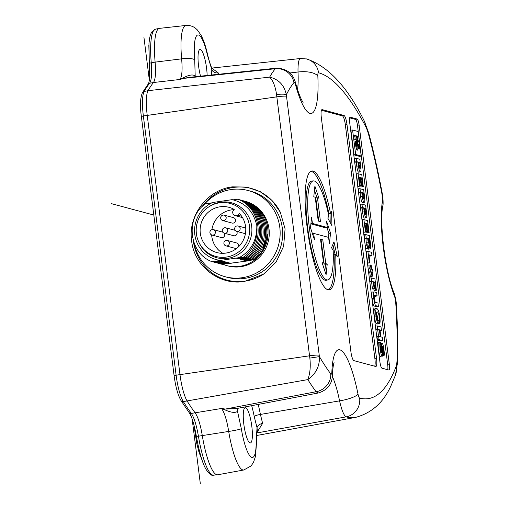 <?xml version="1.0" encoding="UTF-8"?>
<svg xmlns="http://www.w3.org/2000/svg" width="509" height="509" viewBox="0 0 509 509"><rect width="100%" height="100%" fill="white"/><g stroke="black" fill="none" stroke-linecap="round" stroke-linejoin="round"><path stroke-width="0.76" d="M182.68 78.17L183.533 78.399L189.323 77.362L276.241 68.187L275.293 68.728A441.736 94.375 -98.3 0 0 269.63 77.133C273.04 80.53 275.35 86.339 276.572 94.572C281.477 93.974 284.735 94.038 286.338 94.75A14.876 3.181 -98.3 0 0 286.503 96.201A8.367 0.751 172.8 0 0 276.832 96.844L143.36 115.969A27.671 5.911 81.7 0 1 144.142 91.461A445.884 95.259 81.7 0 1 149.627 83.266A2.787 2.672 -141.3 0 0 148.1 84.189L142.405 92.695A2.787 2.628 29.6 0 1 144.142 91.461L148.011 90.685L269.63 77.133C278.735 79.315 284.302 85.188 286.338 94.75A425.015 90.799 -98.3 0 1 293.954 82.579A16.727 16.04 -140.8 0 0 275.293 68.728L183.533 78.399L179.995 79.468L182.68 78.17C189.176 74.696 193.344 74.079 195.195 76.312L194.724 59.833A11.153 2.806 -5.1 0 0 181.624 58.847A43.659 9.327 -98.3 0 1 185.919 25.45L159.533 28.358A44.607 9.531 81.7 0 0 159.355 28.383A44.607 9.531 81.7 0 0 155.118 62.13L151.262 62.836C152.07 73.538 151.523 80.352 149.627 83.266L153.476 82.515C155.455 79.589 156.002 72.793 155.118 62.13L181.624 58.847C182.578 69.644 182.031 76.515 179.995 79.468L153.476 82.515A446.1 95.304 81.7 0 0 148.011 90.685A27.88 5.955 81.7 0 0 147.228 115.384L179.944 374.35A27.88 5.955 81.7 0 0 187.242 401.226A446.1 95.304 81.7 0 0 195.227 413.009C198.109 417.189 200.47 424.767 202.315 435.736A44.607 9.531 81.7 0 0 216.739 474.725A44.607 9.531 81.7 0 0 217.521 474.802A44.607 9.531 81.7 0 0 217.699 474.776L243.811 469.992A43.659 9.327 -98.3 0 1 242.863 469.947A43.659 9.327 -98.3 0 1 228.694 431.435L198.427 436.2C196.493 425.225 194.133 417.628 191.333 413.429L221.561 408.466C224.501 412.684 226.88 420.339 228.694 431.435A11.153 0.827 170.7 0 0 241.323 428.731L237.518 411.355C235.273 413.13 230.952 412.576 224.564 409.688L221.561 408.466L225.302 409.077L224.564 409.688M189.323 77.362L190.207 77.273M211.572 75.02L211.808 69.688L207.335 54.8A11.153 3.862 -13 0 0 207.424 53.878C208.792 59.731 210.211 64.382 211.668 67.824L211.808 69.688C212.921 72.011 215.103 73.105 218.348 72.984L211.897 68.174M207.138 75.491A17.847 3.811 81.7 0 0 200.349 49.507A17.847 3.811 81.7 0 0 200.031 49.475A17.847 3.811 81.7 0 0 200.533 76.185M218.246 74.314L218.348 72.984M289.977 72.952L298.013 72.017C297.867 62.925 298.815 58.427 300.857 58.535M322.165 109.632L344.001 115.505A8.513 1.82 81.7 0 1 346.973 124.425L376.552 358.597A8.513 1.82 81.7 0 1 375.846 366.505A8.513 1.82 81.7 0 1 375.712 366.493L353.87 360.626A8.513 1.82 81.7 0 1 350.905 351.706L321.319 117.534A8.513 1.82 81.7 0 1 321.955 109.632A8.513 1.82 81.7 0 1 322.165 109.632L321.771 109.728M311.61 217.05L312.418 223.451L327.325 227.459L326.517 221.059L330.532 233.116L329.393 243.792L328.579 237.391L313.671 233.383L314.479 239.79L310.471 227.727L311.61 217.05M318.227 221.033L315.217 197.206L313.767 196.818L314.906 186.141L318.914 198.198L317.463 197.81L320.473 221.638L318.227 221.033M323.533 263.032L320.524 239.205L322.77 239.809L325.779 263.637L327.23 264.031L326.091 274.707L322.082 262.644L323.533 263.032L322.312 263.338M333.166 250.294A50.041 10.689 -98.3 0 1 327.949 279.893A50.041 10.689 -98.3 0 1 326.746 279.867A50.041 10.689 -98.3 0 1 309.536 229.215A50.041 10.689 -98.3 0 1 313.455 180.892A50.041 10.689 -98.3 0 1 314.25 180.975A50.041 10.689 -98.3 0 1 328.859 216.198L327.771 218.024L331.932 225.703L331.626 211.547L330.545 213.373A60.094 12.84 81.7 0 0 312.997 171.043A60.094 12.84 81.7 0 0 311.553 171.011A60.094 12.84 81.7 0 0 310.452 247.476A60.094 12.84 81.7 0 0 328 289.799A60.094 12.84 81.7 0 0 328.96 289.901A60.094 12.84 81.7 0 0 335.705 254.258L337.346 256.816L333.968 241.832L331.524 247.737L333.166 250.294M359.099 125.023A5.72 1.222 81.7 0 0 357.108 119.023L350.243 117.178A5.72 1.222 81.7 0 0 350.103 117.178A5.72 1.222 81.7 0 0 349.677 122.491L379.956 362.173A5.72 1.222 81.7 0 0 381.954 368.172L388.812 370.011A5.72 1.222 81.7 0 0 388.908 370.024A5.72 1.222 81.7 0 0 389.379 364.705L359.099 125.023L357.452 125.252A5.574 1.19 -98.3 0 0 355.511 119.405L349.677 117.84M232.594 186.841L246.871 187.108L260.468 191.772L271.971 200.419L280.319 212.215L285.085 228.891L283.621 246.273L276.126 262.046L263.592 274.109L244.543 281.439C219.824 285.873 194.12 266.366 191.632 240.852C187.7 215.549 207.653 189.513 232.594 186.841M174.148 375.477L309.548 355.804A23.236 4.963 -98.3 0 0 309.86 358.088C310.744 366.486 310.07 373.657 307.837 379.599C315.943 373.803 319.798 366.149 319.423 356.624A14.876 3.181 -98.3 0 1 319.219 355.167L286.503 96.201M295.525 82.891A16.727 8.271 164.5 0 1 295.532 82.922A16.727 8.271 164.5 0 1 295.576 85.016A61.576 13.158 81.7 0 0 311.864 113.291A61.576 13.158 81.7 0 0 317.839 76.14A5.574 1.19 -98.3 0 1 318.551 72.768A425.015 90.799 -98.3 0 1 365.634 126.436A23.529 5.026 -98.3 0 1 368.72 135A204.758 43.742 -98.3 0 1 382.176 195.246A5.574 1.19 -98.3 0 1 382.482 200.915A61.576 13.158 81.7 0 0 394.551 296.486A5.574 1.19 -98.3 0 1 395.716 302.384A204.758 43.742 -98.3 0 1 397.065 359.373A23.529 5.026 -98.3 0 1 396.002 366.824A425.015 90.799 -98.3 0 1 359.647 398.07A5.574 1.19 -98.3 0 1 357.999 394.068A61.576 13.158 81.7 0 0 341.889 350.981A61.576 13.158 81.7 0 0 331.855 372.181A16.727 10.714 2.2 0 1 332.402 375.184C332.103 384.238 327.37 390.18 318.214 393.012L316.095 391.739L225.302 409.077L236.749 408.511M359.647 398.07A16.727 16.275 105.1 0 1 346.126 416.871C343.95 415.707 341.762 410.369 339.554 400.863L260.411 414.441L262.612 423.361C259.45 424.112 257.586 425.556 257.032 427.687L254.226 416.534A5.574 1.152 169 0 1 260.411 414.441A42.012 8.977 -98.3 0 0 258.158 404.432M256.142 441.131L257.032 427.687L257.338 430.76C256.854 431.874 256.581 435.799 256.511 442.531L256.511 442.531A11.153 5.656 179.1 0 0 256.142 441.131A32.519 6.948 -98.3 0 1 250.797 456.802A32.519 6.948 -98.3 0 1 241.323 428.731M245.593 407.645A17.847 3.811 81.7 0 0 245.281 407.62A17.847 3.811 81.7 0 0 243.919 424.92A17.847 3.811 81.7 0 0 250.046 442.913A17.847 3.811 81.7 0 0 250.447 442.925A17.847 3.811 81.7 0 0 251.694 425.441A17.847 3.811 81.7 0 0 245.593 407.645M257.02 432.415L262.612 423.361M396.002 366.824A16.727 15.289 -158.9 0 1 395.436 375.222L391.962 383.417C384.607 401.416 372.537 412.735 355.734 417.361A441.736 94.375 -98.3 0 1 346.171 416.884A441.736 94.375 -98.3 0 1 346.126 416.871L256.943 432.93M238.161 407.995L237.569 408.962L237.518 411.355L238.155 408.243M263.732 274.014A47.401 46.109 105 0 1 245.083 281.133A47.401 46.109 105 0 1 193.305 240.604M201.946 206.807A47.401 46.109 105 0 1 233.256 187.465A47.401 46.109 105 0 1 280.344 212.272M225.099 276.711L227.593 277.38A44.607 43.392 -75 0 0 244.74 278.378A44.607 43.392 -75 0 0 282.54 236.825A44.607 43.392 -75 0 0 250.746 191.219L248.252 190.551A44.607 43.392 105 0 1 280.045 236.151A44.607 43.392 105 0 1 242.239 277.71A44.607 43.392 105 0 1 225.099 276.711A44.607 43.392 105 0 1 193.986 242.704M203.441 205.388A44.607 43.392 105 0 1 231.105 189.552A44.607 43.392 105 0 1 248.252 190.551M266.761 223.604A33.46 32.544 105 0 1 268.027 233.523A33.46 32.544 105 0 1 239.599 266.353A33.46 32.544 105 0 1 226.74 265.603L227.994 265.94A33.46 32.544 -75 0 0 240.852 266.691A33.46 32.544 -75 0 0 268.911 238.174A33.46 32.544 -75 0 0 250.237 203.072M247.489 201.971A33.46 32.544 -75 0 0 247.05 201.825M246.401 201.615A33.46 32.544 -75 0 0 245.472 201.348M242.15 200.521A33.46 32.544 105 0 1 242.602 200.616M243.092 200.731A33.46 32.544 105 0 1 243.951 200.94M245.198 201.278L244.225 201.01A33.46 32.544 105 0 1 245.153 201.284M245.802 201.488A33.46 32.544 105 0 1 246.241 201.634M226.74 265.603A33.46 32.544 105 0 1 222.821 264.273M247.412 201.984L247.768 201.939C259.183 207.048 265.933 215.892 268.027 228.471L268.027 233.523L262.841 249.308M251.554 260.035L246.852 261.034L254.246 259.571L245.103 260.563L252.998 259.234L243.856 260.233L251.751 258.896L242.608 259.895L250.504 258.566L241.361 259.558L249.257 258.228L240.108 259.227L248.004 257.891L238.861 258.89L246.757 257.554L237.614 258.553L245.51 257.223L236.367 258.216L244.263 256.886L212.056 261.69L220.702 260.557L213.303 262.02L222.446 261.028L214.55 262.358L223.699 261.359L215.803 262.695L224.444 261.562L217.05 263.026L226.193 262.033L218.297 263.363L227.44 262.364L219.544 263.7L228.687 262.701L220.791 264.037L229.934 263.038L222.039 264.368L250.638 260.525M230.469 263.268A30.387 29.56 -75 0 0 231.194 263.376M221.154 263.986L222.039 264.368M246.165 201.647L246.521 201.602C269.643 209.759 274.256 245.077 254.246 259.571M244.912 201.309L245.274 201.265C268.396 209.422 273.009 244.74 252.998 259.234M243.665 200.979L244.027 200.934C267.149 209.084 271.755 244.403 251.751 258.896M242.418 200.641L242.774 200.597C265.902 208.747 270.508 244.072 250.504 258.566M241.171 200.304L241.527 200.26C264.655 208.416 269.261 243.735 249.257 258.228M239.924 199.967L240.28 199.929C263.407 208.079 268.014 243.397 248.004 257.891M238.676 199.636L239.033 199.592C262.154 207.742 266.767 243.06 246.757 257.554M233.027 199.846L237.786 199.254C260.907 207.411 265.52 242.729 245.51 257.223M244.263 256.886C253.896 248.659 258.069 238.18 256.797 225.455C253.476 211.35 245.249 202.754 232.117 199.655L212.374 202.544L211.229 203.186A30.387 29.56 105 0 0 194.699 233.472A30.387 29.56 105 0 0 216.306 259.628A30.387 29.56 105 0 0 218.507 260.124L216.42 259.654M212.056 261.69C189.214 253.616 184.875 218.361 205.165 203.944L211.808 202.856M247.559 260.703L246.852 261.034M229.934 263.038L229.222 262.93M219.901 263.656L220.791 264.037M228.687 262.701L227.975 262.599M218.654 263.318L219.544 263.7M227.44 262.364L226.721 262.262M217.407 262.981L218.297 263.363M226.193 262.033L225.474 261.925M216.16 262.65L217.05 263.026M224.946 261.696L224.227 261.594M214.913 262.313L215.803 262.695M223.699 261.359L222.98 261.257M213.665 261.976L214.55 262.358M222.446 261.028L221.733 260.92M212.418 261.645L213.303 262.02M221.199 260.691L220.486 260.583M219.697 260.398L218.507 260.124M256.797 225.455C257.102 240.07 251.306 250.759 239.408 257.509M208.645 206.978L209.384 206.495A28.44 27.664 105 0 1 244.683 210.872A28.44 27.664 105 0 1 246.14 247.298A28.44 27.664 105 0 1 199.458 243.429L199.064 242.64A27.454 26.71 105 0 1 201.755 213.506A27.454 26.71 105 0 1 208.645 206.978A27.454 26.71 105 0 1 242.729 211.21A27.454 26.71 105 0 1 244.135 246.375A27.454 26.71 105 0 1 199.064 242.64M237.576 258.018L236.863 258.356M238.823 258.356L238.117 258.687M240.07 258.693L239.364 259.024M241.317 259.03L240.611 259.361M242.564 259.361L241.858 259.692M243.811 259.698L243.105 260.029M245.058 260.035L244.352 260.366M246.311 260.366L245.599 260.703M235.215 215.644A3.512 3.417 105 0 0 237.868 215.25L239.268 213.366A23.42 22.784 105 0 1 242.602 241.54A23.42 22.784 105 0 1 216.866 252.559A23.42 22.784 105 0 1 200.94 224.03A23.42 22.784 105 0 1 229.025 207.322A23.42 22.784 105 0 1 234.229 209.46L232.829 211.343A3.512 3.417 105 0 0 235.215 215.644L242.5 217.604M234.089 209.657A23.42 22.784 -75 0 0 211.89 229.648M211.655 234.916A23.42 22.784 -75 0 0 222.821 253.317M235.209 230.348A2.787 2.71 -75 0 0 235.152 230.335L225.792 227.816A2.787 2.71 105 0 1 227.218 232.18A2.787 2.71 105 0 1 224.342 233.205L233.701 235.718A2.787 2.71 -75 0 0 236.628 231.36M238.479 246.846A2.787 2.71 -75 0 0 236.749 242.997L227.389 240.483A2.787 2.71 105 0 1 228.821 244.842A2.787 2.71 105 0 1 225.945 245.866L235.304 248.379A2.787 2.71 -75 0 0 236.749 248.36M222.821 232.161A2.787 2.71 -75 0 0 222.764 232.149L213.405 229.629A2.787 2.71 105 0 1 214.83 233.994A2.787 2.71 105 0 1 211.954 235.018L221.313 237.531A2.787 2.71 -75 0 0 224.24 233.173M232.104 223.057A2.787 2.71 -75 0 0 234.98 222.032A2.787 2.71 -75 0 0 233.548 217.674L224.189 215.154A2.787 2.71 105 0 1 225.621 219.519A2.787 2.71 105 0 1 222.745 220.543L232.104 223.057M237.868 215.25L241.641 216.261M321.44 110.249L342.404 115.887A8.367 1.788 -98.3 0 1 345.318 124.654L374.904 358.826A8.367 1.788 -98.3 0 1 374.675 366.213M310.884 223.801L312.418 223.451M310.878 223.852L325.76 227.847L327.325 227.459M326.943 227.555L328.865 233.345L330.532 233.116M328.865 233.345L328.439 237.353M312.373 233.446L313.671 233.383M314.479 190.092L317.056 197.829M318.736 221.173L315.796 197.893L317.463 197.81M320.625 240.044L322.77 239.809M321.141 240.184L324.15 264.012L325.779 263.637M324.15 264.012L325.556 264.387L327.23 264.031M325.556 264.387L324.85 270.973M313.455 180.892L311.813 180.981A50.187 10.721 81.7 0 0 307.888 229.451A50.187 10.721 81.7 0 0 325.143 280.249A50.187 10.721 81.7 0 0 326.352 280.274L327.949 279.893M332.867 244.498L335.068 254.277M328.12 289.831A59.947 12.808 -98.3 0 0 334.05 254.303L335.705 254.258M330.545 213.373L328.929 213.786A59.947 12.808 -98.3 0 0 311.4 171.425A59.947 12.808 -98.3 0 0 310.77 171.323M330.01 213.506L330.207 222.516M387.654 369.699A5.574 1.19 -98.3 0 0 387.731 364.934L357.452 125.252M354.041 154.889L350.905 130.094L352.572 130.011L355.67 154.513L354.041 154.889L359.653 156.397L361.218 156.008L358.126 131.5L352.572 130.011M368.834 272.029L368.446 268.943L370.113 268.86L370.469 271.653L368.834 272.029L369.763 272.277L370.278 276.355L370.972 276.54L372.537 276.152L372.028 272.073L372.951 272.321L372.085 272.538M369.33 268.898L368.853 265.113L370.527 265.03L371.036 269.108L370.113 268.86M354.938 161.996L354.474 158.356L356.147 158.274L356.567 161.62L354.938 161.996L356.281 162.352L356.758 166.176C357.273 169.955 357.916 171.972 358.686 172.214L360.283 171.832C359.532 171.609 358.909 169.643 358.412 165.947L357.91 161.983L356.281 162.352M358.012 186.345L356.427 173.798L358.094 173.715L359.647 185.976L358.012 186.345L360.27 186.141L359.144 177.227L360.13 177.495L359.208 177.705M360.13 177.495L361.142 185.505L361.714 185.658L360.703 177.647L361.568 177.883L362.675 186.612L363.299 186.778L361.04 186.981L360.9 185.861M358.781 192.434L358.323 188.801L359.99 188.718L360.417 192.065L358.781 192.434L360.124 192.796L360.607 196.614C361.123 200.4 361.765 202.417 362.529 202.658L364.126 202.277C363.381 202.048 362.752 200.088 362.255 196.391L361.759 192.427L360.124 192.796M360.735 207.876L360.277 204.243L361.944 204.16L362.363 207.507L360.735 207.876L362.077 208.238L362.561 212.056C363.07 215.841 363.712 217.858 364.482 218.1L366.079 217.718C365.328 217.489 364.705 215.53 364.209 211.833L363.706 207.863L362.077 208.238M363.808 232.231L362.223 219.684L363.89 219.602L365.443 231.862L363.808 232.231L366.066 232.028L364.94 223.114L365.926 223.381L366.938 231.391L367.511 231.544L366.499 223.534L367.364 223.769L368.471 232.492L369.095 232.664L367.568 220.588L363.89 219.602M369.095 232.664L366.836 232.868L366.696 231.748M364.578 238.32L364.12 234.687L365.786 234.604L366.213 237.951L364.578 238.32L366.041 238.715L366.283 244.95L365.462 245.287L365.92 248.926L368.312 248.087L367.536 248.437L367.123 245.16L365.462 245.287M367.835 248.207L368.796 249.111M367.708 263.089L366.232 251.401L367.899 251.319L369.337 262.72L367.708 263.089L369.967 262.886L368.949 254.831L372.003 255.652L370.431 256.04L369.057 255.671M370.049 281.636L369.591 278.003L371.258 277.92L371.685 281.261L370.049 281.636L371.595 282.05L372.473 288.972L373.11 289.144L374.675 288.756L373.803 281.833L374.732 282.081L373.861 282.285M374.732 282.081L375.744 290.073L376.367 290.238L374.109 290.442L373.924 288.947M374.599 295.284L377.086 295.914L375.521 296.302L374.261 295.964M372.734 292.039C371.729 291.708 371.525 293.916 372.117 298.675C372.734 303.453 373.536 305.941 374.516 306.138L376.845 306.768L378.41 306.373L377.983 303.033L375.693 302.416C375.33 302.861 374.898 301.595 374.395 298.618C374.083 296.162 374.21 295.055 374.789 295.296L374.459 295.373M375.26 308.664C374.051 308.721 373.74 311.26 374.338 316.267C374.91 320.53 375.725 323.094 376.787 323.953L378.352 323.546L377.945 320.314L376.615 316.21C376.227 313.436 376.463 312.004 377.315 311.922L377.099 311.915M376.507 313.092L377.57 317.139L377.64 319.945M378.352 323.546C377.328 322.674 376.539 320.174 375.992 316.038C375.4 311.107 375.699 308.619 376.895 308.575C378.219 309.307 379.205 312.144 379.848 317.075C380.306 321.173 380.172 323.38 379.447 323.699L377.818 324.093L377.767 323.699M376.119 329.673L375.661 326.04L377.328 325.957L377.748 329.304L376.119 329.673L377.735 330.106L378.518 336.29M377.423 339.999L376.965 336.366L378.632 336.284L379.052 339.63L377.423 339.999L381.165 341.005L382.736 340.616L382.31 337.27L380.872 336.882L379.994 329.902L381.432 330.29L380.083 330.627M378.938 342.487L380.541 342.385L378.938 342.487C378.123 342.067 377.977 344.294 378.499 349.168C379.199 353.997 379.886 356.395 380.567 356.364L382.164 355.982C381.502 356.02 380.827 353.672 380.147 348.939C379.638 344.205 379.771 342.016 380.541 342.385L380.821 345.649M382.011 356.217L383.761 355.842L381.992 356.058M355.67 154.513L361.218 156.008M356.249 143.932L356.02 141.248L355.129 141.012L355.683 145.396A4.549 0.973 81.7 0 0 357.273 150.168A4.549 0.973 81.7 0 0 357.343 150.174A4.549 0.973 81.7 0 0 357.719 145.943L356.453 135.884L353.513 135.095L354.022 139.129L356.185 139.708L356.79 146.134L356.249 143.932L355.505 143.971M358.037 140.516A4.441 0.948 81.7 0 1 359.551 145.16L360.06 149.162L359.43 148.991L359.087 146.255A1.635 0.35 -98.3 0 0 358.546 144.556L359.093 148.902L358.431 148.723L357.821 144.352L356.822 135.979L357.483 136.157L358.037 140.516L357.356 140.669M355.225 139.453L354.818 136.253L353.621 135.935M356.09 146.299A4.403 0.942 -98.3 0 1 356.211 148.094M356.453 135.884L354.818 136.253M356.02 141.248L355.187 141.438M357.483 136.157L356.86 136.304M358.546 144.556L357.91 144.581M372.951 272.321L372.594 269.522L371.672 269.274L371.156 265.202L370.527 265.03M370.469 271.653L371.392 271.901L371.907 275.98L370.278 276.355M371.907 275.98L372.537 276.152M371.392 271.901L369.763 272.277M356.567 161.62L357.91 161.983M360.283 171.832C361.027 172.01 361.18 170.254 360.747 166.57L359.825 159.266L356.147 158.274M359.876 168.606L358.482 162.136L359.672 162.454L360.048 165.425C360.347 167.696 360.289 168.759 359.876 168.606L359.946 168.613M359.672 162.454L358.559 162.708M363.299 186.778L361.772 174.708L358.094 173.715M362.675 186.612L361.04 186.981M361.568 177.883L360.754 178.067M361.714 185.658L360.257 186.02M361.142 185.505L360.219 185.715M359.647 185.976L360.27 186.141M364.126 202.277C364.87 202.448 365.029 200.699 364.59 197.015L363.668 189.704L359.99 188.718M360.417 192.065L361.759 192.427M363.719 199.044L362.332 192.58L363.515 192.898L363.89 195.87C364.189 198.141 364.132 199.204 363.719 199.044L363.789 199.057M363.515 192.898L362.402 193.153M366.079 217.718C366.824 217.89 366.976 216.14 366.544 212.457L365.621 205.146L361.944 204.16M362.363 207.507L363.706 207.863M365.672 214.486L364.279 208.022L365.468 208.34L365.844 211.311C366.143 213.583 366.086 214.645 365.672 214.486L365.742 214.499M365.468 208.34L364.355 208.595M365.443 231.862L366.066 232.028M368.471 232.492L366.836 232.868M367.364 223.769L366.55 223.954M367.511 231.544L366.054 231.907M366.938 231.391L366.016 231.601M365.926 223.381L365.004 223.591M368.688 249.168L370.164 248.786C370.762 248.831 370.902 247.361 370.571 244.358L369.464 235.591L365.786 234.604M368.567 249.168L370.164 248.786L368.828 245.523L368.312 248.087L367.638 248.246M367.632 248.258L368.312 248.087M367.123 245.16L367.924 244.854L368.153 242.119L367.676 238.339L366.041 238.715M366.213 237.951L367.676 238.339M369.617 245.408L368.713 242.608L368.198 238.479L369.311 238.785L369.687 245.414M369.311 238.785L368.261 239.02M372.003 255.652L371.576 252.305L367.899 251.319M369.337 262.72L369.967 262.886M376.367 290.238L374.936 278.907L371.258 277.92M375.744 290.073L374.109 290.442M371.685 281.261L373.231 281.681L374.102 288.603L372.473 288.972M374.102 288.603L374.675 288.756M373.231 281.681L371.595 282.05M372.556 292.02L374.369 291.95C373.383 291.638 373.18 293.808 373.765 298.446C374.363 303.109 375.146 305.546 376.113 305.756L378.41 306.373M377.086 295.914L376.666 292.567L374.369 291.95M376.908 312.017L377.315 311.922C378.276 312.475 378.906 314.142 379.218 316.91L379.447 323.699M375.082 308.645L376.895 308.575M379.033 320.466L377.373 320.575M381.432 330.29L381.006 326.943L377.328 325.957M379.052 339.63L382.736 340.616M377.748 329.304L379.364 329.737L380.248 336.716L378.632 336.284M379.364 329.737L377.735 330.106M381.693 352.731L380.738 349.231C380.452 346.705 380.522 345.503 380.948 345.617L380.885 345.624M381.661 352.731L381.68 347.889C381.426 344.612 381.565 343.098 382.1 343.34C382.717 343.403 383.334 345.509 383.964 349.677C384.454 354.124 384.352 356.179 383.64 355.842L383.232 352.603L382.692 352.635M380.376 343.422L382.1 343.34M383.232 352.603L383.372 349.359L382.514 346.584M382.469 346.616L382.615 351.471C382.876 354.499 382.723 356.007 382.164 355.982L380.567 356.364M200.304 483.55L192.148 418.952M149.309 79.875L143.926 37.246M153.813 215.046L111.382 203.645M148.1 84.189L148.1 84.189C149.563 82.483 149.958 75.656 149.302 63.701A2.787 0.719 -5 0 1 151.262 62.836A44.398 9.486 81.7 0 1 155.468 29.166L159.355 28.383M149.379 63.854A2.787 0.719 -5 0 1 149.302 63.701L148.959 43.679C150.009 34.205 150.645 34.453 151.828 31.908L155.468 29.166M213.576 475.164A44.398 9.486 81.7 0 1 212.794 475.088A44.398 9.486 81.7 0 1 198.427 436.2L196.372 436.321C199.401 452.883 202.665 463.954 206.164 469.533C209.32 474.159 211.795 476.036 213.576 475.164L217.521 474.802M180.994 400.551A2.787 2.45 -32.1 0 0 183.323 401.607A27.671 5.911 81.7 0 1 176.076 374.936L143.36 115.969L141.362 116.466L174.072 375.432C175.573 386.687 177.883 395.06 180.994 400.551L189.074 412.475A2.787 2.526 -36.4 0 0 191.333 413.429A445.884 95.259 81.7 0 1 183.323 401.607L307.837 379.599A441.736 94.375 -98.3 0 0 316.095 391.739A16.727 15.194 -36.6 0 0 330.755 373.886A425.015 90.799 -98.3 0 1 319.423 356.624L309.86 358.088M319.219 355.167A8.367 0.751 -7.2 0 0 309.548 355.804L276.832 96.844A23.236 4.963 -98.3 0 1 276.572 94.572M195.214 76.744L195.195 76.312L195.386 76.732M194.724 59.833A32.519 6.948 -98.3 0 1 197.524 35.057A32.519 6.948 -98.3 0 1 207.335 54.8M306.31 58.879A16.727 16.275 104.9 0 1 306.692 58.974A16.727 16.275 104.9 0 1 306.698 58.974A16.727 16.275 104.9 0 1 318.551 72.768M317.839 76.14A16.727 6.795 177.2 0 0 298.013 72.017A44.862 9.582 81.7 0 1 297.555 89.641M303.103 102.347L302.384 101.253C300.418 98.04 298.134 91.925 295.532 82.922L295.532 82.922C293.12 73.404 286.688 68.486 276.247 68.174M293.954 82.579A5.574 1.19 -98.3 0 1 295.576 85.016M331.855 372.181A5.574 1.19 -98.3 0 1 330.755 373.886M334.038 362.726C334.298 362.287 333.051 363.292 332.402 375.184L332.402 375.184A16.727 10.714 2.2 0 1 332.402 375.241M332.326 376.418A44.862 9.582 81.7 0 1 339.554 400.863A16.727 3.957 -11.4 0 0 357.999 394.068M251.681 405.667A36.438 7.781 -98.3 0 1 254.226 416.534M395.436 375.222L397.618 362.173A16.727 10.275 -178.5 0 0 397.065 359.373M397.618 362.173C398.07 344.23 397.605 324.729 396.237 303.663A16.727 5.758 176.3 0 0 395.716 302.384M394.551 296.486A16.727 11.853 -21 0 0 393.998 292.853L393.998 292.853C385.307 272.239 379.218 221.86 382.787 206.158L382.787 206.158A16.727 13.711 -170.1 0 0 382.482 200.915M382.176 195.246A16.727 2.863 -10.5 0 0 382.456 194.565C378.429 172.844 373.848 152.344 368.713 133.059A16.727 7.775 165.1 0 1 368.72 135M368.713 133.059L364.272 121.021A16.727 13.972 152.3 0 1 365.634 126.436M245.72 228.032L238.174 226.002A2.787 2.71 105 0 1 239.605 230.367A2.787 2.71 105 0 1 236.73 231.391L245.414 233.726M342.404 115.887L344.001 115.505M346.973 124.425L345.318 124.654M374.904 358.826L376.552 358.597M355.511 119.405L357.108 119.023M387.731 364.934L389.379 364.705M355.645 145.103L356.383 145.001M356.847 146.064L357.719 145.943M359.551 145.16L358.883 145.25M356.758 166.176L358.412 165.947M358.921 165.578L360.048 165.425M360.607 196.614L362.255 196.391M362.771 196.022L363.89 195.87M362.561 212.056L364.209 211.833M364.718 211.464L365.844 211.311M367.924 244.854L366.283 244.95M366.499 242.348L368.153 242.119M368.777 243.054L369.833 242.908M376.113 305.756L374.516 306.138M373.765 298.446L372.117 298.675M379.218 316.91L377.57 317.139M375.992 316.038L374.338 316.267M380.147 348.939L378.499 349.168M381.68 347.889L380.611 348.01M383.372 349.359L382.482 349.479M189.074 412.475C191.81 416.451 194.241 424.398 196.372 436.321M142.405 92.695C140.255 97.913 139.905 105.834 141.362 116.466M211.668 67.824L212.177 68.41L211.808 68.308M207.424 53.878C205.706 46.268 203.568 40.02 201.017 35.14L197.339 29.923L195.653 28.377C195.73 28.358 191.887 24.992 185.919 25.45M190.112 77.285L189.38 77.349M300.386 58.516L211.82 68.085M364.272 121.021C347.552 87.064 328.362 66.386 306.692 58.974L300.482 58.497M396.237 303.663C396.314 301.894 395.665 298.56 394.297 293.668L393.998 292.853M382.787 206.158C383.589 204.892 382.723 194.12 382.456 194.565M355.734 417.361L256.676 435.5M256.511 442.531L255.524 456.261L253.431 462.516L251.071 465.932L243.811 469.992M236.615 408.536L236.087 408.651M318.22 392.999L236.125 408.632M202.525 461.383L198.955 452.043L196.792 443.613L193.859 424.519M225.792 227.816A2.787 2.787 0 0 0 222.834 228.846A2.787 2.787 0 0 0 224.342 233.205M227.389 240.483A2.787 2.787 0 0 0 224.431 241.508A2.787 2.787 0 0 0 225.945 245.866M213.405 229.629A2.787 2.787 0 0 0 210.446 230.66A2.787 2.787 0 0 0 211.954 235.018M224.189 215.154A2.787 2.787 0 0 0 221.23 216.185A2.787 2.787 0 0 0 222.745 220.543M238.174 226.002A2.787 2.787 0 0 0 235.215 227.033A2.787 2.787 0 0 0 236.73 231.391M356.79 146.134L355.829 146.363M149.678 75.275L148.832 45.536"/></g></svg>

